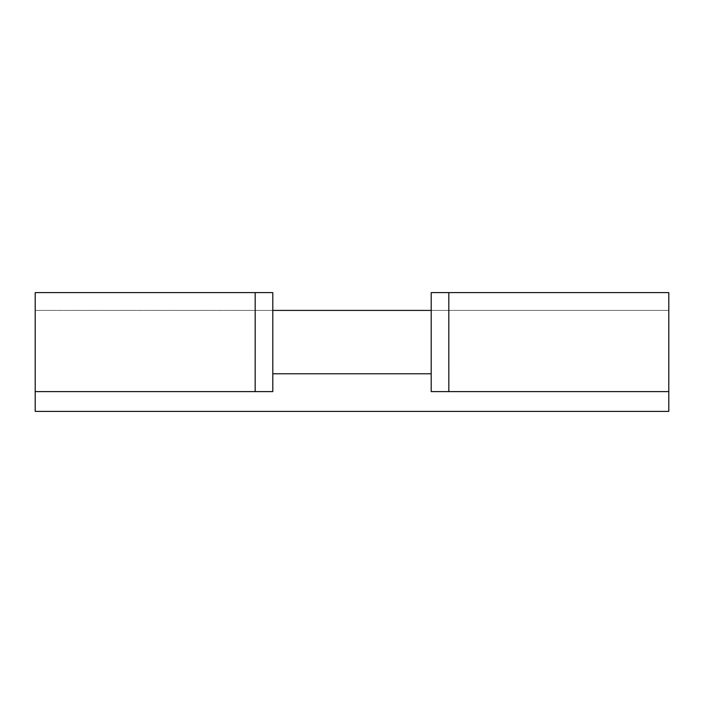<?xml version="1.0" encoding="UTF-8"?>
<svg xmlns="http://www.w3.org/2000/svg" width="704" height="704" viewBox="0 0 704 704"><rect width="100%" height="100%" fill="white"/><g stroke="black" fill="none" stroke-linecap="round" stroke-linejoin="round"><path stroke-width="0.53" stroke-dasharray="3.52 2.64" d="M668.8 391.6L668.8 310.42L431.2 310.42L431.2 292.6L431.2 391.6L668.8 391.6L431.2 391.6L668.8 391.6L668.8 292.6L668.8 411.4L35.2 411.4L35.2 292.6L35.2 391.6L35.2 292.6L255.182 292.6L255.174 391.6M35.2 391.6L272.8 391.6L35.2 391.6L272.8 391.6L272.8 310.42L35.2 310.42L272.8 310.42L272.8 292.6L35.2 292.6L272.8 292.6L272.8 391.6L272.8 292.6L255.174 292.6M448.826 391.6L448.818 292.6L668.8 292.6L668.8 310.42L431.2 310.42L431.2 292.6L668.8 292.6L448.826 292.6M272.8 310.42L431.2 310.42L431.2 373.78L431.2 310.42M431.2 373.78L431.2 391.6L431.2 373.78L272.8 373.78"/><path stroke-width="1.06" d="M255.174 391.6L255.182 292.6L35.2 292.6L35.2 411.4L668.8 411.4L668.8 391.6L431.2 391.6L431.2 292.6L448.826 292.6M272.8 310.42L431.2 310.42M255.174 292.6L272.8 292.6L272.8 391.6L35.2 391.6M272.8 373.78L431.2 373.78M448.826 391.6L448.818 292.6L668.8 292.6L668.8 391.6"/></g></svg>
